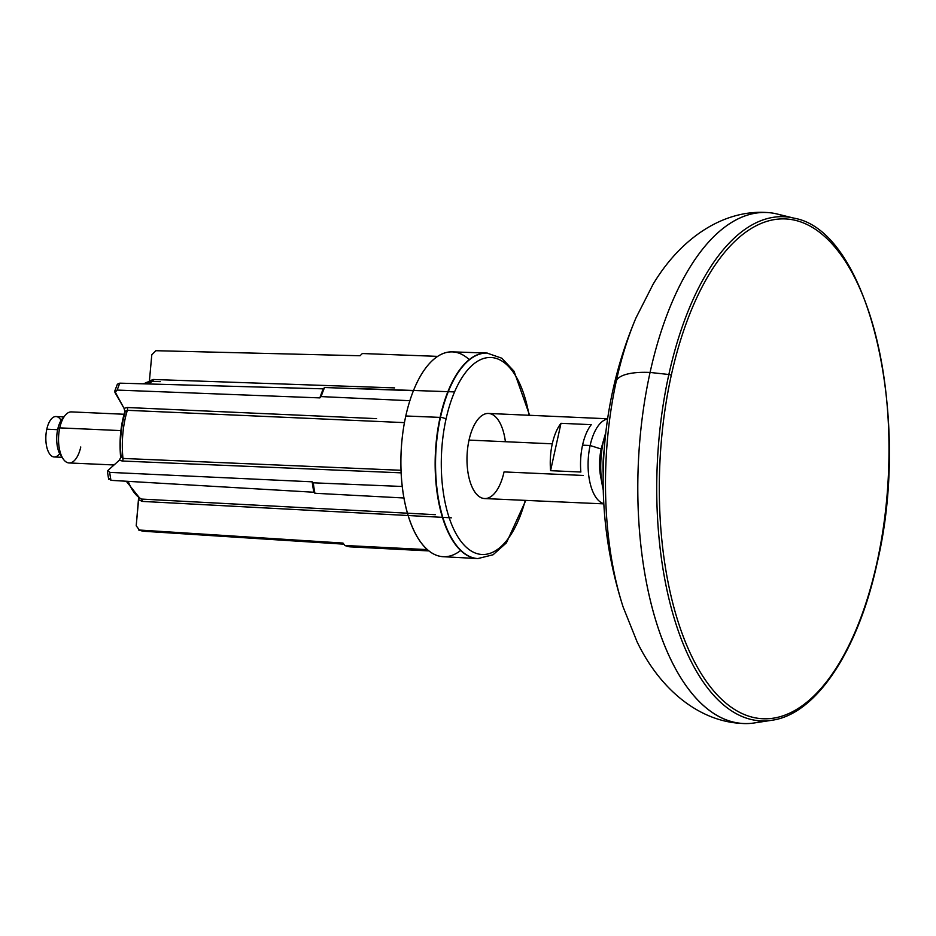 <?xml version="1.0" encoding="UTF-8"?>
<svg xmlns="http://www.w3.org/2000/svg" width="936" height="936" viewBox="0 0 936 936"><rect width="100%" height="100%" fill="white"/><g stroke="black" fill="none" stroke-linecap="round" stroke-linejoin="round"><path stroke-width="1.4" d="M616.414 380.542A398.233 125.705 -167.6 0 0 612.823 390.464A398.233 125.705 12.4 0 1 616.414 380.542A228.723 104.563 -87.4 0 1 636.012 317.83A228.723 104.563 92.6 0 0 616.414 380.542A228.723 104.563 92.6 0 0 623.107 606.949A228.723 104.563 -87.4 0 1 616.414 380.542A60.477 19.094 12.4 0 1 650.075 372.446A60.477 19.094 -167.6 0 0 616.414 380.542M785.667 216.824A255.762 116.918 92.6 0 0 766.631 212.484A255.762 116.918 92.6 0 0 650.075 372.446A255.762 116.918 92.6 0 0 743.827 723.516A255.762 116.918 92.6 0 0 763.168 720.895M650.075 372.446A255.762 116.918 -87.4 0 1 777.172 214.016L794.231 218.205A252.322 115.339 92.6 0 0 668.854 374.505L650.075 372.446L668.854 374.505A252.322 115.339 92.6 0 0 771.826 720.275A252.322 115.339 -87.4 0 1 668.854 374.505A252.322 115.339 -87.4 0 1 794.231 218.205C868.713 231.11 912.015 416.298 877.207 562.7A2.129 0.667 -167.6 0 0 877.02 562.325A250.228 114.379 -87.4 0 1 723.165 700.736A250.228 114.379 -87.4 0 1 671.276 375.359A250.228 114.379 -87.4 0 1 825.131 236.948A250.228 114.379 -87.4 0 1 877.02 562.325A250.228 114.379 92.6 0 0 825.131 236.948A250.228 114.379 92.6 0 0 671.276 375.359A2.129 0.667 -167.6 0 0 668.854 374.505A2.129 0.667 12.4 0 1 671.276 375.359A250.228 114.379 92.6 0 0 723.165 700.736A250.228 114.379 92.6 0 0 877.02 562.325A2.129 0.667 12.4 0 1 877.207 562.7C858.335 650.403 816.379 714.262 771.826 720.275L754.451 722.931A255.762 116.918 -87.4 0 1 650.075 372.446M603.182 473.066A57.494 26.29 -87.4 0 1 604.235 449.409A57.494 26.29 92.6 0 0 603.182 473.066M603.252 490.078L600.666 476.635A34.07 15.573 -87.4 0 1 601.193 449.023L603.369 441.546A55.364 25.307 92.6 0 0 602.491 486.427A55.364 25.307 -87.4 0 1 603.369 441.546L601.193 449.023A34.07 15.573 -87.4 0 1 602.047 445.63L604.75 436.036A55.364 25.307 92.6 0 0 603.369 441.546A55.364 25.307 -87.4 0 1 604.75 436.036L605.826 432.479M604.948 440.903A4.259 1.345 -167.6 0 0 603.369 441.546A4.259 1.345 12.4 0 1 604.948 440.903M61.987 456.862A21.294 9.734 -87.4 0 1 57.716 429.308A21.294 9.734 -87.4 0 1 63.742 417.339M63.274 459.061L60.653 455.282A21.294 9.734 -87.4 0 1 57.716 429.308L59.752 427.881A25.553 11.677 92.6 0 0 63.274 459.061A25.553 11.677 92.6 0 0 80.765 446.975M57.716 429.308A21.294 9.734 -87.4 0 1 62.291 418.79L65.239 415.256A25.553 11.677 92.6 0 0 59.752 427.881L57.716 429.308M59.647 453.586A20.229 9.243 -87.4 0 1 48.719 452.427A20.229 9.243 -87.4 0 1 46.8 429.191A20.229 9.243 -87.4 0 1 61.132 420.393M62.068 457.318L54.218 456.967A20.229 9.243 -87.4 0 1 46.8 429.191L57.634 429.682L46.8 429.191A20.229 9.243 -87.4 0 1 56.02 416.543L63.87 416.894M583.14 475.453L504.048 471.919A42.588 19.469 -87.4 0 1 477.863 495.483A42.588 19.469 -87.4 0 1 469.03 440.095L552.287 443.816A42.588 19.469 92.6 0 0 550.579 470.679L580.858 472.025A42.588 19.469 -87.4 0 1 582.555 445.162L590.125 445.501A42.588 19.469 -87.4 0 1 607.593 418.989A42.588 19.469 92.6 0 0 590.125 445.501L601.193 449.023L590.125 445.501A42.588 19.469 92.6 0 0 603.814 503.662A42.588 19.469 -87.4 0 1 590.125 445.501L582.555 445.162A42.588 19.469 -87.4 0 1 591.271 424.663L560.992 423.306L550.579 470.679L580.858 472.025A42.588 19.469 -87.4 0 1 582.555 445.162A42.588 19.469 -87.4 0 1 591.271 424.663L560.992 423.306A42.588 19.469 92.6 0 0 552.287 443.816A42.588 19.469 92.6 0 0 550.579 470.679L560.992 423.306A42.588 19.469 92.6 0 0 552.287 443.816L469.03 440.095A42.588 19.469 -87.4 0 1 488.44 413.455A42.588 19.469 -87.4 0 1 505.393 441.722M601.193 449.023A34.07 15.573 92.6 0 0 601.614 480.788M460.688 550.462A102.527 46.87 -87.4 0 1 411.735 525.564A102.527 46.87 -87.4 0 1 405.791 415.982L440.084 417.397A102.855 47.022 92.6 0 0 477.582 558.57A102.855 47.022 92.6 0 0 477.98 558.581A102.855 47.022 -87.4 0 1 477.793 558.581A102.855 47.022 -87.4 0 1 440.084 417.397L440.47 417.409A102.855 47.022 -87.4 0 1 487.34 353.083A102.855 47.022 92.6 0 0 440.47 417.409A4.259 1.345 12.4 0 1 446.004 419.176A98.596 45.068 92.6 0 1 489.037 357.505A98.596 45.068 92.6 0 1 529.051 415.268A98.596 45.068 92.6 0 0 489.037 357.505A98.596 45.068 92.6 0 0 446.004 419.176A98.596 45.068 92.6 0 0 464.759 545.758A98.596 45.068 92.6 0 0 525.248 500.374A98.596 45.068 92.6 0 1 464.759 545.758A98.596 45.068 92.6 0 1 446.004 419.176A4.259 1.345 -167.6 0 0 440.47 417.409L440.084 417.397A102.855 47.022 -87.4 0 1 486.966 353.059A102.855 47.022 -87.4 0 1 487.153 353.071A102.855 47.022 92.6 0 0 486.755 353.059A102.855 47.022 92.6 0 0 440.084 417.397L405.791 415.982A102.527 46.87 -87.4 0 1 469.205 359.623M451.398 517.819L142.178 501.404L138.598 499.613L138.598 497.8L136.211 525.798L138.598 499.613L142.178 501.404L385.843 514.344M151.796 354.767L149.409 380.964L153.293 379.49L394.629 387.902L153.293 379.49A2.129 0.983 -88 0 1 152.252 381.361A2.129 0.983 92 0 0 153.293 379.49L149.409 380.964L151.796 354.767L155.891 350.707L151.796 354.767M117.374 384.193L114.73 391.143L117.187 390.078A90.581 41.406 -87.4 0 1 119.82 383.163L117.374 384.193L119.82 383.163L323.283 388.838L119.82 383.163A90.581 41.406 92.6 0 0 117.187 390.078L319.843 397.894A94.594 43.243 -87.4 0 1 323.283 388.838L324.558 387.527L323.283 388.838A94.594 43.243 92.6 0 0 319.843 397.894L321.106 396.595A96.934 44.308 -87.4 0 1 324.558 387.527L413.408 390.698L324.558 387.527A96.934 44.308 92.6 0 0 321.106 396.595L409.851 400.713L321.106 396.595L319.843 397.894L117.187 390.078L114.941 392.453L124.043 408.318L124.851 411.489L127.366 410.307A2.129 0.994 92.6 0 0 127.214 407.511L376.588 418.638L127.214 407.511A2.129 0.994 -87.4 0 1 127.366 410.307A59.67 27.273 92.6 0 0 122.979 458.441L336.422 467.532M125.038 412.881A55.411 25.33 92.6 0 0 121.072 456.429L120.65 457.353C119.141 441.312 120.533 426.032 124.851 411.489L125.038 412.881M120.709 457.552L119.305 460.243L107.827 470.562L119.305 460.243L122.335 461.027L372.259 471.627M428.945 550.918L349.97 546.846A96.934 44.308 -87.4 0 1 344.846 545.477L342.997 543.067L139.534 530.185L136.211 525.798L139.534 530.185A90.581 41.406 92.6 0 0 143.43 531.238L138.563 529.987L342.997 543.067L344.846 545.477L427.401 549.619L344.846 545.477A96.934 44.308 92.6 0 0 349.97 546.846L428.945 550.918M143.43 531.238L343.84 544.167L143.43 531.238A90.581 41.406 -87.4 0 1 139.534 530.185M107.827 470.562L109.688 472.376L312.191 481.818L109.688 472.376A90.581 41.406 92.6 0 0 110.963 480.344L313.864 492.242A94.594 43.243 -87.4 0 1 312.191 481.818L313.256 482.812L312.191 481.818A94.594 43.243 92.6 0 0 313.864 492.242L314.917 493.26A96.934 44.308 -87.4 0 1 313.256 482.812L402.269 486.474L313.256 482.812A96.934 44.308 92.6 0 0 314.917 493.26L403.978 497.999L314.917 493.26L313.864 492.242L110.963 480.344L109.091 478.495L110.963 480.344A90.581 41.406 -87.4 0 1 109.688 472.376L107.827 470.562L107.406 471.393L108.67 479.349M114.73 391.143L124.043 408.318L127.214 407.511L124.043 408.318L124.816 411.068M437.603 356.37L362.349 353.527L360.067 355.75L155.891 350.707L360.067 355.75L362.349 353.527L437.603 356.37M454.171 391.891L356.92 388.498M404.446 422.627L127.366 410.307L124.851 411.477M401.158 472.844L122.335 461.027A2.129 0.994 92.4 0 0 122.979 458.441L121.072 456.429L122.979 458.441A2.129 0.994 -87.6 0 1 122.335 461.027L119.305 460.243L120.475 458.184M435.334 514.683L141.523 499.075A59.67 27.273 -87.4 0 1 128.185 481.35A59.67 27.273 92.6 0 0 141.523 499.075A2.129 0.983 -87 0 1 142.178 501.404A2.129 0.983 93 0 0 141.523 499.075L349.081 510.108M148.438 383.959L152.252 381.361A59.67 27.273 92.6 0 0 152.229 381.361A59.67 27.273 92.6 0 0 143.922 383.83A59.67 27.273 -87.4 0 1 152.252 381.361L148.438 383.959M477.582 558.57L443.149 556.698A102.527 46.87 -87.4 0 1 405.791 415.982A102.527 46.87 -87.4 0 1 452.299 351.854L486.755 353.059M440.47 417.409A102.855 47.022 92.6 0 0 478.167 558.593A102.855 47.022 -87.4 0 1 440.47 417.409M114.052 464.97L69.112 462.957A25.553 11.677 -87.4 0 1 59.752 427.881L120.908 430.607L59.752 427.881A25.553 11.677 -87.4 0 1 71.393 411.899L124.043 414.25M603.825 503.872L484.637 498.56A42.588 19.469 -87.4 0 1 469.03 440.095A42.588 19.469 -87.4 0 1 488.44 413.455L607.628 418.778M142.927 383.807L152.229 381.361L160.278 381.642M401.041 470.281L122.979 458.441A59.67 27.273 -87.4 0 1 127.366 410.307L339.651 419.737M743.827 723.516C700.713 722.428 660.699 690.791 637.1 641.862L623.107 606.949C608.002 559.892 601.462 511.676 603.498 462.29C604.516 438.083 607.628 414.133 612.823 390.464C618.31 365.531 626.032 341.324 636.012 317.83L653.059 284.31C680.928 237.674 723.587 209.734 766.631 212.484M126.278 481.244L140.178 498.712M529.612 415.291L514.039 371.241L501.836 358.219L486.966 353.059M525.821 500.397L506.388 542.88L493.073 554.767L477.793 558.581"/></g></svg>
